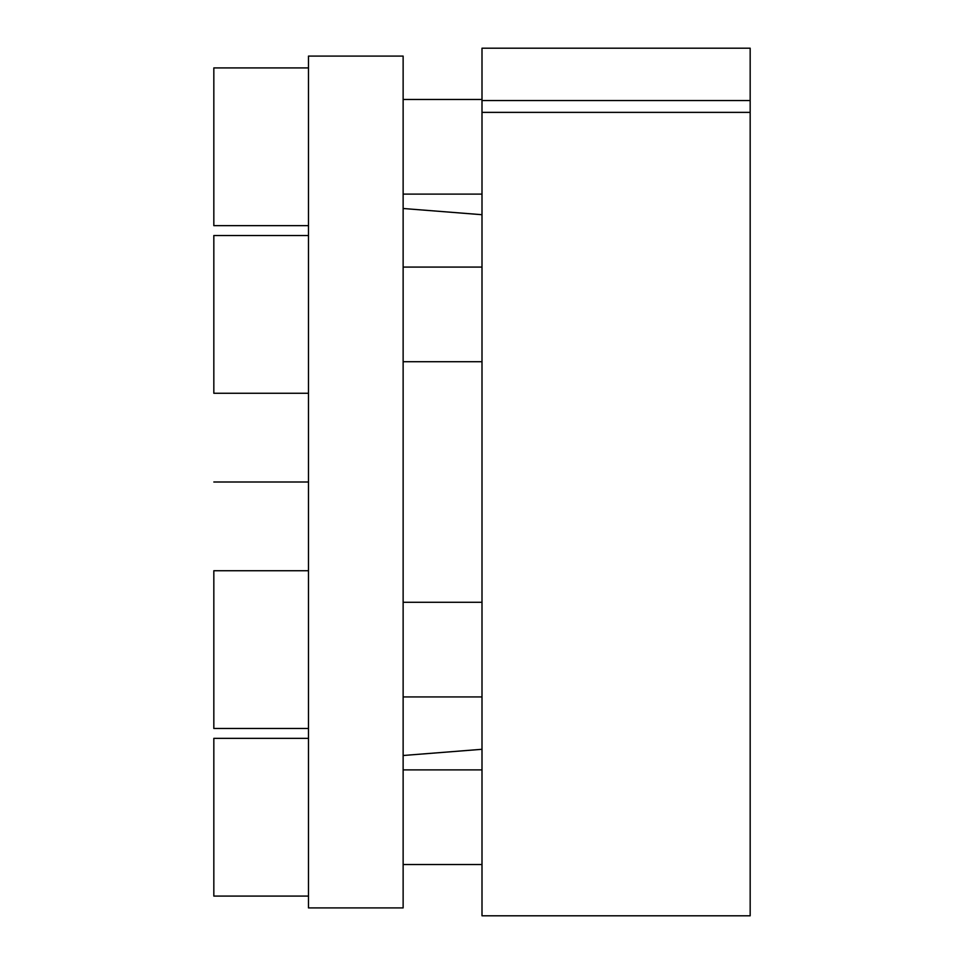 <?xml version="1.0" encoding="UTF-8"?>
<svg xmlns="http://www.w3.org/2000/svg" width="964" height="964" viewBox="0 0 964 964"><rect width="100%" height="100%" fill="white"/><g stroke="black" fill="none" stroke-linecap="round" stroke-linejoin="round"><path stroke-width="1.45" d="M403.133 56.093L403.133 907.907L308.48 907.907L308.48 56.093L403.133 56.093M482 112.378L482 48.2L750.173 48.2L750.173 915.8L482 915.8L482 112.378L750.173 112.378M482 100.545L750.173 100.545M482 194.113L403.133 194.113M482 99.473L403.133 99.473M308.48 225.66L213.827 225.66L213.827 67.914L308.48 67.914M482 361.717L403.133 361.717M482 267.076L403.133 267.076M308.48 393.264L213.827 393.264L213.827 235.517L308.48 235.517M482 696.924L403.133 696.924M482 602.283L403.133 602.283M308.48 728.483L213.827 728.483L213.827 570.736L308.48 570.736M482 864.527L403.133 864.527M482 769.887L403.133 769.887M308.48 896.086L213.827 896.086L213.827 738.34L308.48 738.34M308.48 482L213.827 482M482 214.707L403.133 208.501M482 749.293L403.133 755.499"/></g></svg>
